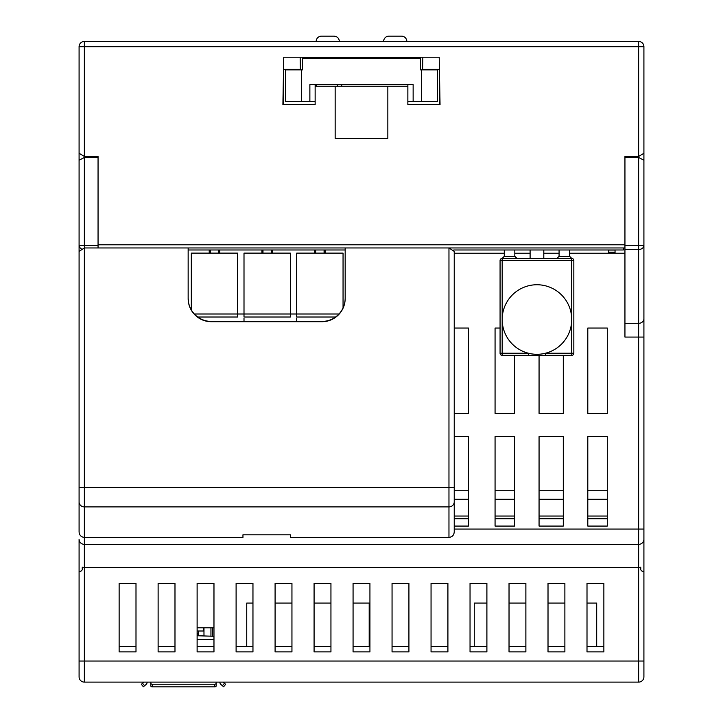 <?xml version="1.0" encoding="UTF-8"?>
<svg xmlns="http://www.w3.org/2000/svg" width="723" height="723" viewBox="0 0 723 723"><rect width="100%" height="100%" fill="white"/><g stroke="black" fill="none" stroke-linecap="round" stroke-linejoin="round"><path stroke-width="1.08" d="M82.25 567.23L82.25 569.814L82.25 567.23L84.356 567.6L84.356 661.03L643.913 661.03L643.913 571.721L641.798 570.998L640.75 569.814L640.75 567.23L640.75 569.814M587.004 646.633L603.868 646.633L603.868 583.407L587.004 583.407L603.868 583.407L603.868 651.902L587.004 651.902L587.004 583.407L587.004 603.072L596.701 603.072L596.701 646.633M353.068 646.633L369.932 646.633L369.932 583.407L353.068 583.407L369.932 583.407L369.932 651.902L353.068 651.902L353.068 583.407L353.068 603.072L369.191 603.072L369.191 646.633M643.913 245.287L643.913 46.688L638.644 46.688L638.644 156.475L624.943 156.475L624.943 244.799L98.057 244.799L98.057 156.475L84.356 156.475L84.356 46.688L79.087 46.688L79.087 529.073M82.25 569.814L81.202 570.998L79.087 571.721L79.087 539.268A5.269 5.097 -0 0 0 84.356 544.374L84.356 567.6L638.644 567.6L638.644 544.374L84.356 544.374L84.356 537.406L242.955 537.406L242.955 534.812L290.375 534.812L290.375 537.406L448.965 537.406C452.2 537.044 453.954 535.228 454.234 531.947L454.234 251.396L448.965 247.953L624.943 247.953M79.087 270.086L79.087 337.072M81.175 248.658A5.269 4.058 180 0 1 79.087 245.431L84.356 245.431L84.356 157.524L79.087 160.172M98.057 247.953L98.057 157.524L84.356 157.524L84.356 156.475L79.087 153.231M624.943 253.222L569.616 253.222M559.078 253.222L543.804 253.222M530.104 253.222L514.821 253.222M504.283 253.222L454.234 253.222M607.293 328.043L607.293 413.402L587.799 413.402L587.799 328.043L607.293 328.043L607.293 413.402L587.799 413.402L587.799 328.043L607.293 328.043M607.293 436.584L607.293 526.073L587.799 526.073L587.799 436.584L607.293 436.584L607.293 499.277L587.799 499.277L587.799 436.584L607.293 436.584M468.459 413.402L454.234 413.402L468.459 413.402L468.459 328.043L468.459 413.402M454.234 328.043L468.459 328.043L454.234 328.043M514.559 355.355L514.559 413.402L495.065 413.402L495.065 328.043L500.072 328.043L495.065 328.043L495.065 413.402L514.559 413.402L514.559 355.355M514.559 436.584L514.559 526.073L495.065 526.073L495.065 436.584L514.559 436.584L514.559 499.277L495.065 499.277L495.065 436.584L514.559 436.584M563.298 436.584L563.298 526.073L539.06 526.073L539.06 436.584L563.298 436.584L563.298 499.277L539.06 499.277L539.06 436.584L563.298 436.584M539.06 413.402L539.06 355.355L539.06 413.402L563.298 413.402L539.06 413.402M563.298 355.355L563.298 413.402L563.298 355.355M454.234 499.277L468.459 499.277L468.459 436.584L454.234 436.584L468.459 436.584L468.459 526.073L454.234 526.073M495.065 516.05L495.065 518.771L514.559 518.771L514.559 516.05L495.065 516.05M607.293 518.771L607.293 516.05L587.799 516.05L587.799 518.771L607.293 518.771M454.234 516.05L468.459 516.05L468.459 518.771L454.234 518.771M539.06 518.771L539.06 516.05L563.298 516.05L563.298 518.771L539.06 518.771M643.913 591.486L643.913 160.172L638.644 157.524L624.943 157.524L624.943 337.072L643.913 337.072L643.913 245.431A5.269 4.058 180 0 1 638.644 249.489L624.943 249.489M640.75 567.23L638.644 567.6L638.644 682.105A5.269 5.269 0 0 0 643.913 676.836L643.913 661.03M564.88 583.407L564.88 651.902L548.016 651.902L548.016 583.407L564.88 583.407L564.88 603.072L548.016 603.072L548.016 583.407L564.88 583.407M525.883 583.407L525.883 651.902L509.028 651.902L509.028 583.407L525.883 583.407L525.883 603.072L509.028 603.072L509.028 583.407L525.883 583.407M486.895 646.633L470.04 646.633L470.04 583.407L486.895 583.407L486.895 651.902L470.04 651.902L470.04 583.407L486.895 583.407L486.895 603.072L474.252 603.072L474.252 646.633M447.908 583.407L447.908 651.902L431.053 651.902L431.053 583.407L447.908 583.407L447.908 646.633L431.053 646.633L431.053 583.407L447.908 583.407M408.92 583.407L408.92 651.902L392.056 651.902L392.056 583.407L408.92 583.407L408.92 646.633L392.056 646.633L392.056 583.407L408.92 583.407M330.944 583.407L330.944 651.902L314.08 651.902L314.08 583.407L330.944 583.407L330.944 603.072L314.08 603.072L314.08 583.407L330.944 583.407M291.947 583.407L291.947 651.902L275.092 651.902L275.092 583.407L291.947 583.407L291.947 603.072L275.092 603.072L275.092 583.407L291.947 583.407M252.96 646.633L236.105 646.633L236.105 583.407L252.96 583.407L252.96 651.902L236.105 651.902L236.105 583.407L252.96 583.407L252.96 603.072L246.742 603.072L246.742 646.633M197.117 630.998L203.515 630.998L203.515 627.835L197.117 627.835L197.117 583.407L213.972 583.407L213.972 651.902L197.117 651.902L197.117 583.407L213.972 583.407L213.972 627.835L203.976 627.835L203.976 635.743M174.984 583.407L174.984 651.902L158.12 651.902L158.12 583.407L174.984 583.407M135.996 583.407L135.996 651.902L119.132 651.902L119.132 583.407L135.996 583.407L135.996 646.633L119.132 646.633L119.132 583.407L135.996 583.407M643.913 252.173L643.913 270.086M454.234 529.073L643.913 529.073L643.913 539.268A5.269 5.097 0 0 1 638.644 544.374L638.644 245.431L624.943 245.431M79.087 571.721L79.087 661.03L79.087 571.721M564.88 646.633L548.016 646.633M84.356 682.105L84.356 661.03L79.087 661.03L79.087 676.836A5.269 5.269 0 0 0 84.356 682.105L638.644 682.105M525.883 646.633L509.028 646.633M330.944 646.633L314.08 646.633M291.947 646.633L275.092 646.633M213.972 646.633L197.117 646.633M174.984 646.633L158.12 646.633M615.987 682.105L614.405 682.105M643.913 666.371L643.913 668.721M573.827 353.348L573.836 353.24A2.106 2.106 0 0 1 571.721 355.355L528.459 355.355L528.459 353.24L502.178 353.24L502.178 319.521A34.776 34.776 0 0 0 536.954 354.297A34.776 34.776 0 0 0 571.721 319.521A34.776 34.776 0 0 0 536.954 284.745A34.776 34.776 0 0 0 502.178 319.521L502.178 260.515L500.072 260.515L500.072 353.348M188.152 249.977L345.169 249.977M453.764 249.977L623.362 249.977L623.362 247.953M514.821 249.977L514.821 256.294L516.927 258.4L502.178 258.4L502.178 260.515L571.721 260.515L571.721 353.24L545.449 353.24L545.449 355.355M569.616 249.977L569.616 256.294L559.078 256.294L556.972 258.4L516.927 258.4M504.283 249.977L504.283 256.294L502.178 258.4A2.106 2.106 0 0 0 500.072 260.515M559.078 249.977L559.078 256.294M573.836 260.515L571.721 260.515L571.721 258.4A2.106 2.106 0 0 1 573.836 260.515L573.836 353.24L571.721 353.24L571.83 355.345M528.459 355.355L502.069 355.345M502.178 355.355A2.106 2.106 0 0 1 500.072 353.24L502.178 353.24L502.178 355.355M569.616 256.294L571.721 258.4L556.972 258.4M324.094 249.977L324.094 253.131L325.142 253.131L325.142 249.977M325.142 253.131L343.054 253.131L343.054 307.917M324.094 253.131L315.662 253.131L315.662 249.977M315.662 253.131L314.604 253.131L314.604 249.977M271.405 249.977L271.405 253.131L272.454 253.131L272.454 249.977M272.454 253.131L290.366 253.131L290.366 313.99L296.692 313.99L296.692 317.017L335.599 317.017M314.604 253.131L296.692 253.131L296.692 313.99L339.006 313.99M271.405 253.131L262.973 253.131L262.973 249.977M262.973 253.131L261.916 253.131L261.916 249.977M218.717 249.977L218.717 253.131L219.765 253.131L219.765 249.977M219.765 253.131L237.677 253.131L237.677 313.99L244.003 313.99L244.003 317.017L290.366 317.017L290.366 313.99L244.003 313.99L244.003 253.131L261.916 253.131M218.717 253.131L210.285 253.131L210.285 249.977M210.285 253.131L209.227 253.131L209.227 249.977M209.227 253.131L191.315 253.131L191.315 309.941M197.722 317.017L237.677 317.017L237.677 313.99L194.315 313.99M296.692 318.228L296.692 321.437M244.003 318.228L244.003 321.437M437.37 101.482L421.563 101.482L421.563 69.869L437.37 69.869L437.37 101.482M407.871 84.627L407.862 101.482L413.14 101.482L413.14 84.627L413.14 101.482L421.563 101.482M315.138 101.482L309.869 101.482L309.869 84.627L309.869 101.482L285.63 101.482L285.63 69.869L301.437 69.869L301.437 101.482M312.499 58.283L312.499 57.225L315.138 57.225M339.376 58.283L339.376 57.225M316.186 57.225L316.186 58.283M316.186 84.627L316.186 86.2M340.425 57.225L410.501 57.225L410.501 58.283M421.563 69.869L420.515 69.869L420.515 58.283L302.494 58.283L302.494 57.225L300.172 57.225L300.379 69.345L283.524 69.345L283.732 57.225L282.901 104.645L283.524 69.345L282.901 104.645L315.138 104.645L282.901 104.645M302.494 58.283L302.494 69.869L301.437 69.869M309.869 84.627L413.14 84.627M339.376 41.419C339.042 38.238 337.279 36.484 334.107 36.15L321.455 36.15A5.269 5.269 0 0 0 316.186 41.419M283.732 57.225L439.213 57.225L440.045 104.645L407.862 104.645L440.045 104.645L439.43 69.345L422.621 69.345L422.828 57.225L420.515 57.225L420.515 58.283M615.065 253.222L615.038 249.977M615.056 252.173L609.137 252.173L609.137 253.222M439.213 57.225L439.43 69.345M643.913 245.431L638.644 245.431L638.644 156.475L643.913 153.231M283.524 104.645L283.524 69.345M439.476 72.318L439.476 104.645M79.087 46.688A5.269 5.269 0 0 1 84.356 41.419L638.644 41.419A5.269 5.269 0 0 1 643.913 46.688A5.269 5.269 0 0 0 638.644 41.419L638.644 46.688L84.356 46.688L84.356 41.419A5.269 5.269 0 0 0 79.087 46.688M407.862 104.645L407.862 86.2L387.844 86.2L387.844 138.319L335.156 138.319L335.156 86.2L315.138 86.2L315.138 104.645M387.844 86.2L335.156 86.2M188.152 247.953L448.965 247.953L448.965 487.392L84.356 487.392L84.356 247.953L188.152 247.953L188.152 298.527A23.181 23.181 180 0 0 211.342 321.708L321.988 321.708A23.181 23.181 180 0 0 345.169 298.527L345.169 247.953M406.814 41.419A5.269 5.269 0 0 0 401.545 36.15L388.902 36.15A5.269 5.269 0 0 0 383.633 41.419M406.814 58.283L406.814 57.225M388.902 36.15L401.545 36.15M345.169 298.238L345.088 300.126A23.181 23.181 0 0 1 321.988 321.437L211.342 321.437A23.181 23.181 0 0 1 188.522 302.331L188.152 298.238M79.087 487.293L84.356 487.392L84.356 537.406C81.121 537.044 79.358 535.219 79.087 531.947L79.087 251.396L84.356 247.953L84.356 245.431L98.057 245.431M454.234 490.763L468.459 490.763M495.065 490.763L514.559 490.763M539.06 490.763L563.298 490.763M587.799 490.763L607.293 490.763M79.087 249.299L79.087 521.03M608.612 253.222L608.612 250.068L615.038 250.068M176.448 682.105L137.46 682.105M197.117 635.743L213.972 636.267M213.972 639.43L197.451 639.43A1.582 1.582 0 0 1 197.117 639.394M150.827 682.548L150.827 683.343A1.582 0.877 -0 0 0 152.408 684.22L214.577 684.22A1.582 0.877 -0 0 0 216.159 683.343L216.159 682.105M216.159 683.343L216.159 685.973A1.582 0.877 180 0 1 214.577 686.85L152.408 686.85A1.582 0.877 -0 0 1 150.827 685.973L150.827 683.343M147.112 682.548A3.163 3.163 0 0 1 146.01 684.527L143.38 686.742L141.347 684.329L143.461 682.548M223.009 682.105L225.648 684.329L223.606 686.742L220.976 684.527A3.163 3.163 0 0 1 219.846 682.105M198.509 630.998L198.509 635.743M198.509 634.161L197.117 634.161M624.943 323.317L638.644 323.317A5.269 4.582 -0 0 0 643.913 318.735M514.821 256.294L504.283 256.294M315.138 84.627L315.138 86.2M337.361 86.2L337.361 84.627M341.717 84.627L341.717 86.2M383.633 57.225L383.633 58.283L383.633 57.225M79.087 501.925A5.269 4.971 0 0 0 84.356 506.895L448.965 506.895L448.965 487.392L454.234 487.293M454.234 501.925A5.269 4.971 180 0 1 448.965 506.895L448.965 537.406M212.562 627.835L212.562 636.267M210.944 627.835L210.944 636.267M214.577 684.22L214.577 686.85M152.408 684.22L152.408 686.85M144.591 685.729L142.548 683.307M224.437 683.307L222.395 685.729M197.117 633.104L198.509 633.104M643.913 571.721L643.913 539.268M530.104 249.977L530.104 258.4M543.804 249.977L543.804 258.4"/></g></svg>
